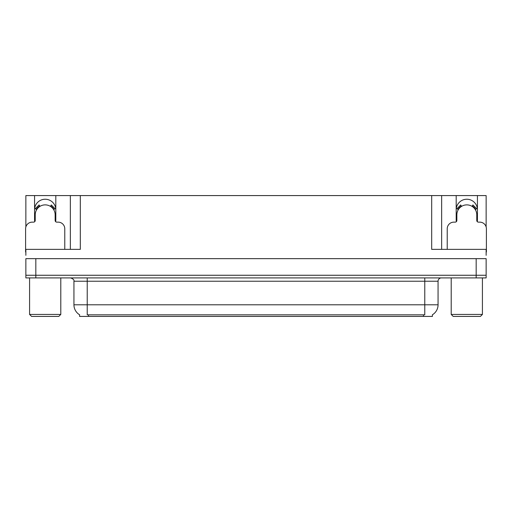 <?xml version="1.0" encoding="UTF-8"?>
<svg xmlns="http://www.w3.org/2000/svg" width="512" height="512" viewBox="0 0 512 512"><rect width="100%" height="100%" fill="white"/><g stroke="black" fill="none" stroke-linecap="round" stroke-linejoin="round"><path stroke-width="0.77" d="M477.274 221.664A10.624 10.624 0 0 0 477.434 219.814L477.434 195.578L486.138 195.578L486.138 226.918M55.648 221.664A10.624 10.624 0 0 0 55.808 219.814L55.808 195.578L70.355 195.578L70.355 249.363M432.416 314.765L432.416 316.422L79.584 316.422L79.584 314.765M34.566 209.856A10.624 10.624 0 0 1 45.19 199.232A10.624 10.624 0 0 1 55.808 209.856M35.827 277.914L486.138 277.914L486.138 275.258L25.862 275.258L25.862 258.656L35.827 258.656L35.827 275.258L25.862 275.258L25.862 277.914L35.827 277.914L35.827 275.258L486.138 275.258L486.138 258.656L35.827 258.656M70.355 195.578L431.686 195.578L431.686 249.363L486.138 249.363L486.138 255.334M25.862 255.334L25.862 249.363L80.314 249.363L80.314 195.578M34.726 221.664A10.624 10.624 0 0 1 34.566 219.814L34.566 195.578L25.862 195.578L25.862 226.918M431.686 195.578L441.645 195.578L441.645 249.363M441.645 195.578L456.192 195.578L456.192 219.814A10.624 10.624 0 0 0 456.352 221.664M477.434 195.578L456.192 195.578M34.566 195.578L55.808 195.578M477.434 209.856A10.624 10.624 0 0 0 466.81 199.232A10.624 10.624 0 0 0 456.192 209.856M79.68 314.829A11.622 11.622 0 0 1 73.939 304.8L87.219 304.8L87.219 314.829L424.781 314.829L424.781 304.8L438.061 304.8L438.061 281.229A3.322 3.322 0 0 1 441.382 277.914M73.939 304.8L73.939 281.229C74.374 280.006 73.267 278.906 70.618 277.914M432.32 314.829A11.622 11.622 0 0 0 438.061 304.8M64.774 249.363L64.774 228.774A6.637 6.637 0 0 0 58.138 222.138L56.806 222.138A1.658 1.658 0 0 1 55.149 220.48L55.149 214.835A9.958 9.958 0 0 0 45.19 204.877A9.958 9.958 0 0 0 35.226 214.835L35.226 220.48A1.658 1.658 0 0 1 33.568 222.138L32.237 222.138A6.637 6.637 0 0 0 25.6 228.774L25.6 252.013A6.637 6.637 0 0 1 25.862 252.019M50.432 206.368L51.309 204.954L55.066 208.71L53.651 209.587M36.723 209.587L35.309 208.71L39.066 204.954L39.942 206.368M486.138 252.019A6.637 6.637 0 0 1 486.4 252.013L486.4 228.774A6.637 6.637 0 0 0 479.763 222.138L478.432 222.138A1.658 1.658 0 0 1 476.774 220.48L476.774 214.835A9.958 9.958 0 0 0 466.81 204.877A9.958 9.958 0 0 0 456.851 214.835L456.851 220.48A1.658 1.658 0 0 1 455.194 222.138L453.862 222.138A6.637 6.637 0 0 0 447.226 228.774L447.226 249.363M472.058 206.368L472.934 204.954L476.691 208.71L475.277 209.587M458.349 209.587L456.934 208.71L460.691 204.954L461.568 206.368M31.578 316.422L29.581 314.432L60.794 314.432L58.797 316.422L31.578 316.422M453.203 316.422L451.206 314.432L482.419 314.432L480.422 316.422L453.203 316.422M476.173 258.656L476.173 277.914M423.456 316.422L423.456 314.765M88.544 316.422L88.544 314.765M424.781 277.914L424.781 281.229L73.939 281.229M438.061 281.229L424.781 281.229L424.781 304.8L87.219 304.8L87.219 277.914M54.035 209.35A10.406 10.406 0 0 0 50.669 205.99M39.706 205.99A10.406 10.406 0 0 0 36.339 209.35M53.747 209.53A10.067 10.067 0 0 0 50.49 206.272M39.885 206.272A10.067 10.067 0 0 0 36.627 209.53M475.661 209.35A10.406 10.406 0 0 0 472.294 205.99M461.331 205.99A10.406 10.406 0 0 0 457.965 209.35M475.373 209.53A10.067 10.067 0 0 0 472.115 206.272M461.51 206.272A10.067 10.067 0 0 0 458.253 209.53M60.794 277.914L60.794 314.432M29.581 277.914L29.581 314.432M482.419 277.914L482.419 314.432M451.206 277.914L451.206 314.432"/></g></svg>
